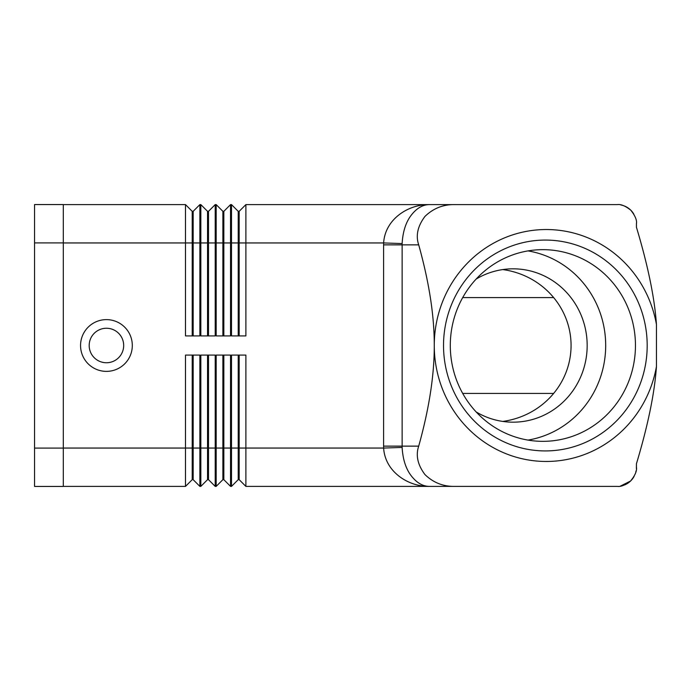 <?xml version="1.0" encoding="UTF-8"?>
<svg xmlns="http://www.w3.org/2000/svg" width="691" height="691" viewBox="0 0 691 691"><rect width="100%" height="100%" fill="white"/><g stroke="black" fill="none" stroke-linecap="round" stroke-linejoin="round"><path stroke-width="1.04" d="M34.55 204.562L63.304 204.562L63.304 486.438L34.55 486.438L34.55 204.562M238.214 355.088L238.214 479.675L239.172 479.675L245.884 486.386L429.698 486.386C409.167 486.974 385.163 472.428 383.626 448.053L402.127 447.431L402.127 243.569L383.626 242.947A61.516 59.417 180 0 0 383.591 244.864L383.591 446.136L418.703 446.136C415.585 455.404 417.675 464.896 424.982 474.596C433.387 482.715 443.372 486.645 454.937 486.386L429.698 486.386C422.546 486.447 416.094 482.517 410.342 474.596C405.496 467.643 402.767 458.582 402.127 447.431M222.882 355.088L222.882 479.675L223.841 479.675L223.841 448.053L239.172 448.053L239.172 479.675L245.884 486.386L245.884 355.088L231.502 355.088L231.502 486.386L230.544 486.386L230.544 355.088L216.171 355.088L216.171 486.386L215.212 486.386L208.501 479.675L208.501 355.088M443.527 345.5A105.429 101.836 -90 0 1 545.363 240.071A105.429 101.836 -90 0 1 647.191 345.5A105.429 101.836 -90 0 1 545.363 450.929A105.429 101.836 -90 0 1 443.527 345.5M656.45 324.502A115.967 112.02 90 0 0 536.104 230.008A115.967 112.02 90 0 0 434.268 345.5A115.967 112.02 90 0 0 536.104 460.992A115.967 112.02 90 0 0 656.45 366.498L656.45 324.502C654.61 297.881 647.933 265.456 636.437 227.244L636.437 223.78A19.167 19.167 0 0 0 636.428 223.383M633.889 214.236A19.167 19.167 0 0 0 624.69 206.108M624.068 205.866A19.167 19.167 0 0 0 620.82 204.942M245.884 486.386L617.262 486.386C620.95 486.922 625.467 485.047 630.823 480.772C635.21 475.192 637.085 470.675 636.437 467.22A19.167 19.167 0 0 1 636.428 467.617A19.167 19.167 0 0 0 636.437 467.22L636.437 463.756L636.437 467.22M636.437 227.244L636.437 223.78C637.085 220.325 635.21 215.808 630.823 210.228C625.467 205.953 620.95 204.078 617.262 204.614L454.937 204.614C443.372 204.355 433.387 208.285 424.982 216.404C417.675 226.104 415.585 235.596 418.703 244.864C429.146 282.291 434.337 315.83 434.268 345.5C434.337 375.17 429.146 408.709 418.703 446.136M454.937 204.614L429.698 204.614C422.546 204.553 416.094 208.483 410.342 216.404C405.496 223.357 402.767 232.418 402.127 243.569M617.262 486.386L454.937 486.386M238.214 335.912L238.214 211.325L231.502 204.614L231.502 335.912L245.884 335.912L245.884 204.614L617.262 204.614M222.882 335.912L222.882 211.325L216.171 204.614L216.171 335.912L230.544 335.912L230.544 204.614L231.502 204.614L238.214 211.325L239.172 211.325L239.172 335.912M207.542 335.912L207.542 211.325L200.831 204.614L200.831 335.912L215.212 335.912L215.212 204.614L216.171 204.614L222.882 211.325L223.841 211.325L230.544 204.614L223.841 211.325L223.841 335.912M63.304 204.614L185.499 204.614L185.499 335.912L199.88 335.912L199.88 204.614L200.831 204.614L207.542 211.325L208.501 211.325L208.501 335.912M207.542 355.088L207.542 479.675L200.831 486.386L199.88 486.386L199.88 355.088L185.499 355.088L185.499 486.386L192.21 479.675L193.169 479.675L193.169 355.088M215.212 486.386L215.212 355.088L200.831 355.088L200.831 486.386L207.542 479.675L208.501 479.675M80.553 345.5A25.878 25.878 0 0 1 106.431 319.622A25.878 25.878 0 0 1 132.309 345.5A25.878 25.878 0 0 1 106.431 371.378A25.878 25.878 0 0 1 80.553 345.5M239.172 211.325L245.884 204.614L429.698 204.614C409.141 204.026 385.163 218.581 383.626 242.947L193.169 242.947L193.169 335.912M502.772 421.424A79.379 76.675 180 0 0 571.068 345.5A79.379 76.675 180 0 0 502.772 269.576M476.168 279.043A76.675 74.058 -90 0 1 513.111 268.825A76.675 74.058 -90 0 1 587.169 345.5A76.675 74.058 -90 0 1 513.111 422.175A76.675 74.058 -90 0 1 476.168 411.957M450.299 345.5A95.842 92.577 -90 0 1 542.876 249.658A95.842 92.577 -90 0 1 635.452 345.5A95.842 92.577 -90 0 1 542.876 441.342A95.842 92.577 -90 0 1 450.299 345.5M527.993 250.902A95.842 92.577 -90 0 1 605.687 345.5A95.842 92.577 -90 0 1 527.993 440.098M462.702 297.579L553.646 297.579M553.646 393.421L462.702 393.421M656.45 366.498C654.61 393.119 647.933 425.544 636.437 463.756L636.394 468.515M633.889 476.764A19.167 19.167 0 0 1 624.69 484.892A19.167 19.167 0 0 0 633.889 476.764M624.068 485.134A19.167 19.167 0 0 1 620.82 486.058A19.167 19.167 0 0 0 624.068 485.134M89.182 345.5A17.249 17.249 0 0 1 106.431 328.251A17.249 17.249 0 0 1 123.68 345.5A17.249 17.249 0 0 1 106.431 362.749A17.249 17.249 0 0 1 89.182 345.5M192.21 355.088L192.21 479.675L185.499 486.386L63.304 486.386M199.88 486.386L193.169 479.675M63.304 448.053L223.841 448.053L223.841 355.088M222.882 479.675L216.171 486.386L222.882 479.675M223.841 479.675L230.544 486.386L223.841 479.675M238.214 479.675L231.502 486.386L238.214 479.675M383.591 446.136A61.516 59.417 180 0 0 383.626 448.053L239.172 448.053L239.172 355.088M199.88 204.614L193.169 211.325L193.169 242.947L192.21 242.947L192.21 211.325L185.499 204.614L192.21 211.325L193.169 211.325M192.21 335.912L192.21 242.947L63.304 242.947M215.212 204.614L208.501 211.325M418.703 244.864L383.591 244.864M34.55 448.096L63.304 448.096M34.55 242.904L63.304 242.904M620.337 486.136L630.589 481.005L634.088 476.41M635.789 472.169L636.083 470.873"/></g></svg>
